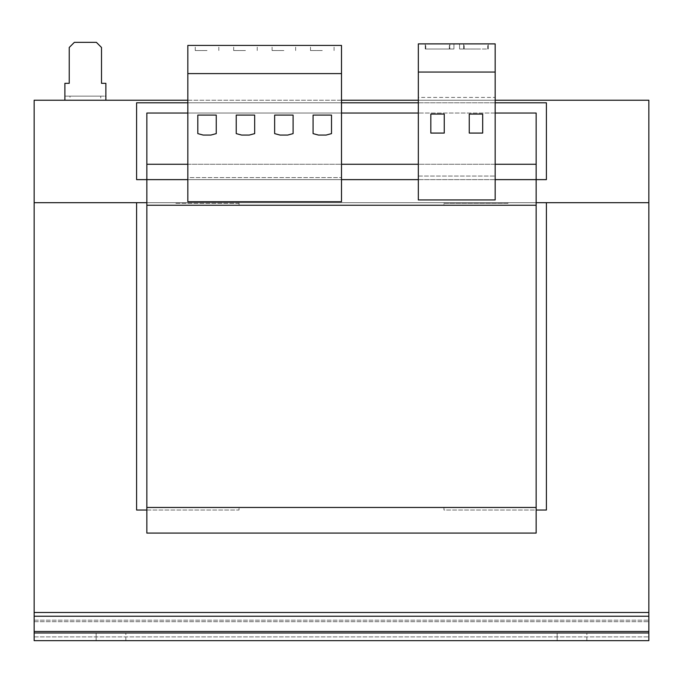 <?xml version="1.0" encoding="UTF-8"?>
<svg xmlns="http://www.w3.org/2000/svg" width="683" height="683" viewBox="0 0 683 683"><rect width="100%" height="100%" fill="white"/><g stroke="black" fill="none" stroke-linecap="round" stroke-linejoin="round"><path stroke-width="0.51" stroke-dasharray="3.42 2.56" d="M96.132 632.97L96.132 640.654L125.843 640.654L96.132 640.654L125.843 640.654L96.132 640.654L96.132 632.97L125.843 632.97L96.132 632.97L125.843 632.97L96.132 632.97L96.132 640.654L96.132 632.97M557.157 632.97L557.157 640.654L586.868 640.654L557.157 640.654L586.868 640.654L557.157 640.654L557.157 632.97L586.868 632.97L557.157 632.97L586.868 632.97L557.157 632.97L557.157 640.654L557.157 632.97M475.966 43.883L464.184 43.883L475.966 43.883M475.966 49.005L464.184 49.005L475.966 49.005M437.547 43.883L425.765 43.883L437.547 43.883M437.547 49.005L425.765 49.005L437.547 49.005M207.034 45.42L195.253 45.42L207.034 45.42M207.034 50.542L195.253 50.542L207.034 50.542M245.453 45.42L233.671 45.42L245.453 45.42M245.453 50.542L233.671 50.542L245.453 50.542M322.291 45.42L310.509 45.42L322.291 45.42M322.291 50.542L310.509 50.542L322.291 50.542M283.872 45.42L272.09 45.42L283.872 45.42M283.872 50.542L272.09 50.542L283.872 50.542M239.05 203.346L175.019 203.346L239.05 203.346L239.05 202.68L443.95 202.68L239.05 202.68L239.05 203.346M507.981 202.68L507.981 203.346L443.95 203.346L443.95 202.68L443.95 203.346L507.981 203.346L507.981 202.68L175.019 202.68L175.019 203.346L175.019 202.68L507.981 202.68M443.95 202.68L239.05 202.68L443.95 202.68L443.95 205.242L239.05 205.242L239.05 202.68L239.05 205.242L443.95 205.242L443.95 202.68M418.337 199.931L418.337 176.043L495.175 176.043L418.337 176.043L418.337 164.262L341.5 164.262L341.5 113.037L187.825 113.037L187.825 177.58L341.5 177.58L187.825 177.58L187.825 201.707M187.825 164.262L536.155 164.262L536.155 113.037L536.155 179.629L536.155 164.262L495.175 164.262L495.175 113.037L418.337 113.037L418.337 43.883L495.175 43.883L495.175 97.421L418.337 97.421M536.155 113.037L146.845 113.037L146.845 533.082L146.845 507.469L146.845 533.082L536.155 533.082L536.155 179.629L536.155 205.242L536.155 179.629L136.6 179.629L136.6 102.791L136.6 179.629L146.845 179.629L136.6 179.629L136.6 102.791L546.4 102.791L136.6 102.791L546.4 102.791L546.4 179.629L536.155 179.629L536.155 113.037L146.845 113.037L536.155 113.037M495.175 179.629L418.337 179.629M341.5 179.629L187.825 179.629M495.175 199.931L495.175 164.262M341.5 164.262L341.5 201.707M495.175 102.791L418.337 102.791M341.5 102.791L187.825 102.791M418.337 164.262L418.337 113.037M536.155 205.242L146.845 205.242M536.155 507.469L146.845 507.469M146.845 510.03L239.05 510.03L239.05 507.469L443.95 507.469L443.95 510.03L536.155 510.03M34.15 612.48L34.15 202.68L648.85 202.68L648.85 100.23L34.15 100.23L34.15 202.68L136.6 202.68L136.6 510.03L239.05 510.03L239.05 507.469L443.95 507.469L443.95 510.03L546.4 510.03L546.4 202.68L648.85 202.68L648.85 636.906L648.85 612.48L34.15 612.48L648.85 612.48L34.15 612.48L34.15 616.237L648.85 616.237L648.85 640.654L648.85 631.476L648.85 640.654L648.85 632.97L34.15 632.97L648.85 632.97L648.85 640.654L34.15 640.654L34.15 632.97L648.85 632.97M536.155 533.082L146.845 533.082L536.155 533.082M536.155 164.262L146.845 164.262M546.4 179.629L536.155 179.629L546.4 179.629L546.4 102.791L546.4 179.629M34.15 620.164L648.85 620.164L34.15 620.164M34.15 632.97L34.15 640.654L648.85 640.654L34.15 640.654L34.15 616.237M648.85 616.237L648.85 612.48M495.175 113.037L495.175 97.421M453.939 43.883L425.253 43.883L453.939 43.883L449.841 43.883L453.939 43.883L453.939 49.005L449.841 49.005L449.841 43.883L449.841 49.005L453.939 49.005L453.939 43.883L453.939 49.005L449.841 49.005L449.841 43.883L449.841 49.005L453.939 49.005L453.939 43.883L453.939 49.005L425.253 49.005L425.253 43.883L425.253 49.005L453.939 49.005L453.939 43.883M459.574 43.883L488.26 43.883L459.574 43.883L463.672 43.883L459.574 43.883L463.672 43.883L459.574 43.883L459.574 49.005L488.26 49.005L488.26 43.883L488.26 49.005L459.574 49.005L459.574 43.883L459.574 49.005L463.672 49.005L463.672 43.883L463.672 49.005L459.574 49.005L459.574 43.883L459.574 49.005L463.672 49.005L463.672 43.883L463.672 49.005L459.574 49.005L459.574 43.883M495.175 72.056L418.337 72.056M187.825 113.037L187.825 45.42L341.5 45.42L341.5 113.037M341.5 73.593L187.825 73.593M146.845 202.68L536.155 202.68M187.825 100.23L341.5 100.23M418.337 100.23L495.175 100.23M105.865 100.23L105.865 96.132L64.885 96.132L64.885 83.326L69.239 83.326L69.239 47.468L74.362 42.346L96.388 42.346L101.511 47.468L101.511 83.326L105.865 83.326L105.865 96.132L100.743 96.132L100.743 100.23L105.865 100.23L64.885 100.23L70.008 100.23L70.008 96.132L64.885 96.132L64.885 100.23M100.743 100.23L70.008 100.23M100.743 96.132L70.008 96.132M280.03 135.063L287.714 135.063L293.092 133.62L293.092 115.086L274.651 115.086L274.651 133.62L280.03 135.063M331.511 115.086L313.07 115.086L313.07 133.62L318.449 135.063L326.132 135.063L331.511 133.62L331.511 115.086M254.674 115.086L236.233 115.086L236.233 133.62L241.611 135.063L249.295 135.063L254.674 133.62L254.674 115.086M203.192 135.063L210.876 135.063L216.255 133.62L216.255 115.086L197.814 115.086L197.814 133.62L203.192 135.063M430.836 133.074L444.257 133.074L444.257 114.061L430.836 114.061L430.836 133.074M482.676 114.061L469.255 114.061L469.255 133.074L482.676 133.074L482.676 114.061M586.868 640.654L586.868 632.97L586.868 640.654M125.843 640.654L125.843 632.97L125.843 640.654M34.15 636.906L648.85 636.906L34.15 636.906M34.15 621.667L648.85 621.667L34.15 621.667M34.15 631.476L648.85 631.476M464.184 49.005L464.184 43.883M425.765 49.005L425.765 43.883M195.253 50.542L195.253 45.42M233.671 50.542L233.671 45.42M310.509 50.542L310.509 45.42M272.09 50.542L272.09 45.42M295.654 50.542L295.654 45.42M334.072 50.542L334.072 45.42M257.235 50.542L257.235 45.42M218.816 50.542L218.816 45.42M449.329 49.005L449.329 43.883M487.747 49.005L487.747 43.883"/><path stroke-width="1.02" d="M418.337 113.037L341.5 113.037M495.175 102.791L546.4 102.791L546.4 179.629L536.155 179.629L536.155 113.037L495.175 113.037M187.825 113.037L146.845 113.037L146.845 533.082L536.155 533.082L536.155 507.469L146.845 507.469M536.155 507.469L536.155 179.629L495.175 179.629M418.337 179.629L341.5 179.629M187.825 179.629L136.6 179.629L136.6 102.791L187.825 102.791M187.825 164.262L146.845 164.262M536.155 164.262L495.175 164.262M418.337 102.791L341.5 102.791M418.337 164.262L341.5 164.262M536.155 205.242L146.845 205.242M187.825 100.23L34.15 100.23L34.15 202.68L136.6 202.68L136.6 510.03L146.845 510.03M146.845 202.68L34.15 202.68L34.15 612.48L648.85 612.48L648.85 202.68L546.4 202.68L546.4 510.03L536.155 510.03M34.15 631.476L648.85 631.476L648.85 640.654L34.15 640.654L34.15 612.48M648.85 612.48L648.85 631.476M34.15 632.97L648.85 632.97M495.175 43.883L495.175 199.931L418.337 199.931L418.337 43.883L495.175 43.883M495.175 72.056L418.337 72.056M469.255 114.061L469.255 133.074L482.676 133.074L482.676 114.061L469.255 114.061M444.257 133.074L444.257 114.061L430.836 114.061L430.836 133.074L444.257 133.074M187.825 73.593L187.825 201.707L341.5 201.707L341.5 73.593L187.825 73.593L187.825 45.42L341.5 45.42L341.5 73.593M210.876 135.063L216.255 133.62L216.255 115.086L197.814 115.086L197.814 133.62L203.192 135.063L210.876 135.063M236.233 115.086L236.233 133.62L241.611 135.063L249.295 135.063L254.674 133.62L254.674 115.086L236.233 115.086M313.07 115.086L313.07 133.62L318.449 135.063L326.132 135.063L331.511 133.62L331.511 115.086L313.07 115.086M287.714 135.063L293.092 133.62L293.092 115.086L274.651 115.086L274.651 133.62L280.03 135.063L287.714 135.063M536.155 202.68L648.85 202.68L648.85 100.23L495.175 100.23M341.5 100.23L418.337 100.23M105.865 100.23L105.865 83.326L101.511 83.326L101.511 47.468L96.388 42.346L74.362 42.346L69.239 47.468L69.239 83.326L64.885 83.326L64.885 100.23M34.15 616.237L648.85 616.237"/></g></svg>
